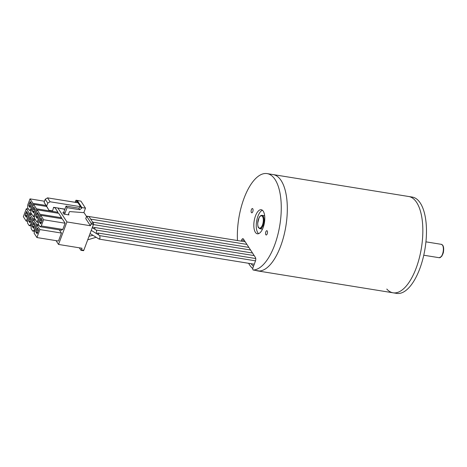 <?xml version="1.0" encoding="UTF-8"?>
<svg xmlns="http://www.w3.org/2000/svg" width="467" height="467" viewBox="0 0 467 467"><rect width="100%" height="100%" fill="white"/><g stroke="black" fill="none" stroke-linecap="round" stroke-linejoin="round"><path stroke-width="0.7" d="M386.781 289.044A48.784 20.793 -80.8 0 0 393.097 292.809A48.784 20.793 -80.8 0 0 419.226 258.374A48.784 20.793 -80.8 0 0 416.657 202.474A48.784 20.793 -80.8 0 0 408.672 196.502L267.101 173.601A48.784 20.793 -80.8 0 0 244.037 198.294A48.784 20.793 -80.8 0 0 237.475 240.546M248.625 263.295A48.784 20.793 -80.8 0 0 249.588 264.917A48.784 20.793 -80.8 0 0 252.77 268.601M255.887 270.446A48.784 20.793 -80.8 0 0 257.568 270.895A48.784 20.793 -80.8 0 0 283.702 236.46A48.784 20.793 -80.8 0 0 281.134 180.554A48.784 20.793 -80.8 0 0 273.148 174.582A48.784 20.793 -80.8 0 1 280.632 246.202A48.784 20.793 -80.8 0 1 259.337 271A1.629 0.695 99.2 0 1 259.278 270.994A1.629 0.695 99.2 0 1 259.22 270.983M251.118 263.697A46.21 19.696 -80.8 0 0 253.499 266.237M393.097 292.809L396.728 293.399A48.784 20.793 -80.8 0 0 419.886 268.449A48.784 20.793 -80.8 0 0 412.303 197.086L408.672 196.502A48.784 20.793 -80.8 0 1 416.255 267.86A48.784 20.793 -80.8 0 1 393.097 292.809L257.568 270.895M252.775 211.72A2.166 0.922 -80.8 0 0 252.443 208.539A2.166 0.922 -80.8 0 0 251.415 209.636A2.166 0.922 -80.8 0 0 251.748 212.818A2.166 0.922 -80.8 0 0 252.775 211.72M267.2 233.879A2.166 0.922 -80.8 0 0 266.867 230.698A2.166 0.922 -80.8 0 0 265.846 231.795A2.166 0.922 -80.8 0 0 266.178 234.977A2.166 0.922 -80.8 0 0 267.2 233.879M244.34 240.458L241.655 240.026A2.709 1.156 99.2 0 1 242.939 238.655A2.709 1.156 99.2 0 1 243.383 238.987L255.431 257.492A2.709 1.156 99.2 0 1 255.408 261.141L252.98 267.632A1.629 0.695 -80.8 0 0 253.231 270.019A1.629 0.695 -80.8 0 0 253.289 270.019A48.784 20.793 -80.8 0 0 274.584 245.222A48.784 20.793 -80.8 0 0 267.101 173.601M263.125 227.622A12.195 5.201 -80.8 0 0 261.257 209.718A12.195 5.201 -80.8 0 0 255.49 215.894A12.195 5.201 -80.8 0 0 257.364 233.798A12.195 5.201 -80.8 0 0 263.125 227.622M262.413 210.255A12.195 5.201 -80.8 0 0 257.912 216.285A12.195 5.201 -80.8 0 0 258.625 233.652M241.655 240.026L241.235 241.153M98.502 234.866A1.763 0.753 -80.8 0 0 98.041 233.039A1.763 0.753 -80.8 0 0 97.784 233.091A1.763 0.753 -80.8 0 0 97.644 233.196M92.326 227.698A1.763 0.753 -80.8 0 0 92.711 227.02A1.763 0.753 -80.8 0 0 92.945 225.835M95.974 233.302A1.763 0.753 -80.8 0 0 96.36 232.63A1.763 0.753 -80.8 0 0 96.231 230.103A1.763 0.753 -80.8 0 0 96.149 230.056L254.211 255.612M255.507 260.843L99.786 235.654L100.008 238.234L99.033 239.063M87.3 216.338A1.763 0.753 -80.8 0 0 87.09 216.221A1.763 0.753 -80.8 0 0 86.856 216.268M76.915 201.318L76.267 200.325A0.811 0.344 -80.8 0 0 76.139 200.226A0.811 0.344 -80.8 0 0 75.753 200.641L75.14 202.281L51.644 198.528M86.535 216.46L83.902 212.415M83.289 250.586A0.811 0.344 -80.8 0 0 83.424 250.686A0.811 0.344 -80.8 0 0 83.809 250.271L93.447 224.493A0.811 0.344 -80.8 0 0 93.453 223.401L89.039 216.624L86.623 216.233L85.747 218.574L90.411 225.742L66.939 221.948L58.527 244.445L56.052 240.639M78.719 200.763L78.69 200.717A0.811 0.344 -80.8 0 0 78.555 200.617A0.811 0.344 -80.8 0 0 78.398 200.67M61.235 218.626L61.562 217.745L58.679 213.314L37.138 209.829L34.161 217.797L37.045 222.228L40.022 214.26L37.138 209.829M57.669 213.15L57.996 212.269L55.112 207.838L53.507 207.582M39.17 225.497L37.021 225.147L34.044 233.115L36.928 237.545L58.468 241.03L61.446 233.062L59.362 229.863M62.806 229.431L65.123 223.22L62.239 218.79L40.699 215.305L38.382 221.516L38.358 224.253L39.969 226.728L61.51 230.213L62.806 229.431L41.265 225.946L43.589 219.735L40.699 215.305M57.861 208.002L66.939 221.948M68.976 214.925A0.811 0.665 146.9 0 1 68.509 214.108L69.297 212A0.543 0.444 146.9 0 1 69.916 211.604L83.815 212.643L85.49 208.154L81.865 207.57L81.597 208.27L80.581 206.706L50.086 201.773L47.78 203.139L46.642 206.186L48.959 210.29L52.59 210.88L53.582 207.313L64.913 209.146L63.862 211.954A0.811 0.665 146.9 0 1 62.876 212.543L63.891 214.108L68.976 214.925L68.486 214.178M60.161 208.375L64.831 209.362M90.411 225.742L91.024 224.102A0.811 0.344 -80.8 0 0 91.036 223.01L86.623 216.233M79.314 247.808L80.873 250.195A0.811 0.344 -80.8 0 0 81.001 250.294A0.811 0.344 -80.8 0 0 81.386 249.88L81.999 248.24L58.527 244.445M35.603 220.021L33.455 219.671L31.137 225.882L31.114 228.62L32.725 231.095L34.681 231.41M38.492 224.452L36.344 224.107L33.455 219.671M35.031 230.476L34.021 230.313L36.344 224.107M61.562 217.745L40.022 214.26M38.376 222.444L37.045 222.228M32.042 214.546L29.894 214.195L27.571 220.406L27.553 223.144L29.164 225.619L31.137 225.94M34.926 218.976L32.778 218.632L29.894 214.195M31.464 225.006L30.454 224.843L32.778 218.632M33.571 204.353L30.594 212.322L33.478 216.758L36.461 208.79L33.571 204.353L46.449 206.437M57.996 212.269L36.461 208.79M34.488 216.916L33.478 216.758M61.446 233.062L39.905 229.577L37.021 225.147M36.928 237.545L39.905 229.577M65.123 223.22L43.589 219.735M26.327 208.726L23.35 216.694L26.234 221.125L29.217 213.156L26.327 208.726L28.475 209.07M31.365 213.501L29.217 213.156M27.565 221.34L26.234 221.125M45.865 205.41L32.894 203.314L30.011 198.878L44.488 201.224M31.581 209.683L30.571 209.525L32.894 203.314M30.011 198.878L27.687 205.089L27.664 207.827L29.281 210.302L31.231 210.617M63.891 214.108A0.811 0.665 146.9 0 0 64.878 213.518L67.073 207.663L79.775 209.718L81.597 208.27M79.775 209.718L78.76 208.154L80.581 206.706L77.014 201.23L75.549 202.392M77.014 201.23L77.283 200.53L80.908 201.114L85.49 208.154M60.325 208.632A0.811 0.665 146.9 0 0 60.932 208.498M26.526 211.423L27.88 213.507L26.438 217.371L25.078 215.287L26.526 211.423M39.724 222.654L39.45 221.866L40.898 218.001L42.252 220.085L40.81 223.956L39.724 222.654L41.201 222.899M29.03 206.233L28.756 205.445L30.203 201.575L31.563 203.665L30.116 207.529L29.03 206.233L30.513 206.472M37.214 227.843L38.574 229.927L37.127 233.798L35.772 231.714L37.214 227.843M33.653 222.368L35.007 224.458L33.566 228.322L32.205 226.238L33.653 222.368M30.086 216.892L31.447 218.982L29.999 222.847L28.645 220.763L30.086 216.892M32.725 231.095L34.021 230.313M36.893 213.699L37.331 212.526L38.691 214.61L37.243 218.48L35.889 216.396L36.811 213.571L38.236 213.915M29.164 225.619L30.454 224.843M33.332 208.224L33.77 207.05L35.124 209.14L33.682 213.005L32.322 210.921L33.245 208.095L34.675 208.44M41.265 225.946L39.969 226.728M30.571 209.525L29.281 210.302M67.073 207.663L66.051 206.099L78.76 208.154M64.913 209.146L66.051 206.099M27.43 212.806L26.088 212.59M39.724 222.292L41.329 222.555M40.944 223.6L40.53 223.53M29.036 205.865L30.641 206.128M30.25 207.173L29.841 207.103M38.119 229.233L36.776 229.017M34.558 223.757L33.215 223.541M30.991 218.282L29.649 218.066M81.865 207.57L77.283 200.53M47.78 203.139L45.235 199.234L44.096 202.275L48.959 210.29M45.235 199.234L47.541 197.862L78.036 202.795M26.566 217.015L26.158 216.951M25.352 215.713L26.958 215.97M26.829 216.314L25.352 216.075M39.45 221.866L41.592 222.216M28.756 205.445L30.898 205.789M37.261 233.442L36.852 233.372M36.047 232.134L37.652 232.397M37.523 232.741L36.041 232.502M33.7 227.966L33.285 227.896M32.48 226.658L34.085 226.921M33.957 227.266L32.48 227.026M30.133 222.49L29.725 222.426M28.919 221.183L30.524 221.446M30.396 221.79L28.913 221.551M50.086 201.773L47.541 197.862M44.096 202.275L46.642 206.186M27.705 213.979L25.562 213.635M25.078 215.287L27.22 215.631M40.022 220.342L42.036 220.669M29.328 203.921L31.342 204.248M38.399 230.406L36.257 230.056M35.772 231.714L37.915 232.058M34.832 224.931L32.69 224.58M32.205 226.238L34.348 226.583M31.266 219.455L29.129 219.111M28.645 220.763L30.781 221.107M37.378 218.124L36.969 218.054M36.163 216.816L37.769 217.079M37.64 217.424L36.157 217.184M33.811 212.648L33.402 212.578M32.597 211.341L34.202 211.604M34.073 211.948L32.597 211.709M27.664 214.09L25.65 213.763M41.802 219.391L40.46 219.175M39.934 220.214L42.077 220.558M31.108 202.964L29.765 202.748M29.24 203.787L31.382 204.137M38.358 230.511L36.338 230.19M34.791 225.041L32.778 224.715M31.225 219.566L29.211 219.239M38.51 215.089L36.373 214.738M35.889 216.396L38.025 216.741M34.949 209.613L32.807 209.263M32.322 210.921L34.465 211.265M38.469 215.194L36.455 214.873M34.908 209.724L32.894 209.397M94.854 229.256A1.763 0.753 -80.8 0 0 94.392 227.435A1.763 0.753 -80.8 0 0 94.136 227.487A1.763 0.753 -80.8 0 0 93.995 227.592M253.289 270.019L259.337 271M259.921 228.719L258.531 227.715C258.088 227.517 257.802 226.034 257.667 223.279L259.121 217.558C260.049 215.923 261.041 215.188 262.086 215.345A6.777 2.89 99.2 0 1 263.195 216.174A6.777 2.89 99.2 0 1 263.551 223.938A6.777 2.89 99.2 0 1 259.921 228.719L262.495 229.134M262.536 216.565A6.234 2.656 -80.8 0 0 258.566 218.953A6.234 2.656 -80.8 0 0 258.502 227.341A6.234 2.656 -80.8 0 0 262.472 224.954A6.234 2.656 -80.8 0 0 262.536 216.565M442.523 245.175A6.777 2.89 -80.8 0 0 441.414 244.346L442.804 245.35C443.65 246.792 443.878 248.853 443.492 251.544C443.504 252.524 442.891 254.141 441.659 256.383L439.249 257.726A6.777 2.89 -80.8 0 0 442.879 252.939A6.777 2.89 -80.8 0 0 442.523 245.175M78.69 200.717L76.267 200.325M93.453 223.401L91.036 223.01M93.447 224.493L91.024 224.102M83.809 250.271L81.386 249.88M63.862 211.954L64.878 213.518M259.278 270.994L253.231 270.019M262.086 215.345L264.661 215.76M425.927 241.842L441.414 244.346M423.762 255.221L439.249 257.726M97.784 233.121L96.663 233.728M92.956 235.304L89.045 236.273M255.753 258.549L98.041 233.039M96.149 237.277L87.708 239.845M250.563 250.008L93.412 224.592M96.225 230.103L92.262 227.657M99.874 235.712L91.252 230.371M246.909 244.404L90.68 219.134M248.864 247.405L92.629 222.134M245.216 241.795L87.09 216.221M76.139 200.226L78.555 200.617M81.001 250.294L83.424 250.686M99.033 239.057L90.073 233.512M254.258 264.205L99.173 239.122M94.136 227.517L93.015 228.124M252.513 253.009L94.392 227.435"/></g></svg>
